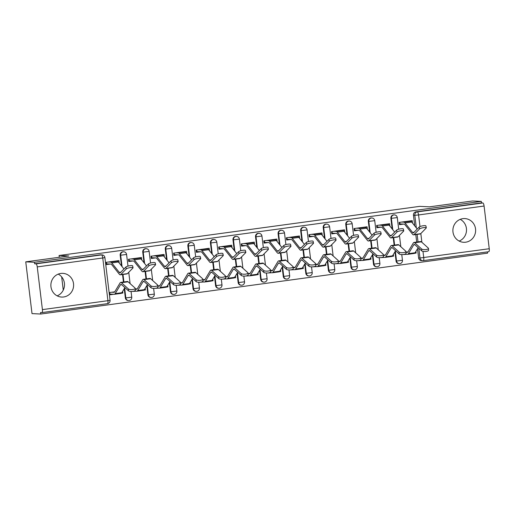 <?xml version="1.0" encoding="UTF-8"?>
<svg xmlns="http://www.w3.org/2000/svg" width="515" height="515" viewBox="0 0 515 515"><rect width="100%" height="100%" fill="white"/><g stroke="black" fill="none" stroke-linecap="round" stroke-linejoin="round"><path stroke-width="0.77" d="M123.227 251.764A3.045 2.916 92.8 0 0 120.188 255.195L120.671 255.221A3.045 2.916 -87.2 0 1 123.709 251.784L123.227 251.764M145.784 248.687A3.045 2.916 92.8 0 0 142.745 252.125L143.228 252.144A3.045 2.916 -87.2 0 1 146.266 248.713L145.784 248.687M168.347 245.616A3.045 2.916 92.8 0 0 165.302 249.048L165.785 249.073A3.045 2.916 -87.2 0 1 168.83 245.636L168.347 245.616M190.904 242.539A3.045 2.916 92.8 0 0 187.866 245.977L188.342 245.996A3.045 2.916 -87.2 0 1 191.387 242.565L190.904 242.539M213.461 239.469A3.045 2.916 92.8 0 0 210.423 242.9L210.905 242.926A3.045 2.916 -87.2 0 1 213.944 239.488L213.461 239.469M236.018 236.391A3.045 2.916 92.8 0 0 232.98 239.829L233.462 239.855A3.045 2.916 -87.2 0 1 236.501 236.417L236.018 236.391M258.582 233.321A3.045 2.916 92.8 0 0 255.537 236.752L256.019 236.778A3.045 2.916 -87.2 0 1 259.064 233.347L258.582 233.321M281.139 230.244A3.045 2.916 92.8 0 0 278.1 233.681L278.576 233.707A3.045 2.916 -87.2 0 1 281.621 230.269L281.139 230.244M303.696 227.173A3.045 2.916 92.8 0 0 300.657 230.611L301.14 230.63A3.045 2.916 -87.2 0 1 304.178 227.199L303.696 227.173M326.253 224.102A3.045 2.916 92.8 0 0 323.214 227.533L323.697 227.559A3.045 2.916 -87.2 0 1 326.735 224.122L326.253 224.102M348.816 221.025A3.045 2.916 92.8 0 0 345.771 224.463L346.254 224.482A3.045 2.916 -87.2 0 1 349.299 221.051L348.816 221.025M371.373 217.954A3.045 2.916 92.8 0 0 368.334 221.386L368.811 221.411A3.045 2.916 -87.2 0 1 371.856 217.974L371.373 217.954M393.93 214.877A3.045 2.916 92.8 0 0 390.891 218.315L391.374 218.334A3.045 2.916 -87.2 0 1 394.413 214.903L393.93 214.877M465.676 242.205A11.871 11.369 92.8 0 0 475.615 229.941A11.871 11.369 92.8 0 0 464.833 218.579A11.871 11.369 92.8 0 0 462.831 218.663A11.871 11.369 92.8 0 0 452.891 230.926A11.871 11.369 92.8 0 0 463.674 242.295A11.871 11.369 92.8 0 0 465.676 242.205M459.168 241.072A11.871 11.369 92.8 0 0 466.493 230.546A11.871 11.369 92.8 0 0 460.23 219.351M63.667 296.975A11.871 11.369 92.8 0 0 73.606 284.711A11.871 11.369 92.8 0 0 62.824 273.349A11.871 11.369 92.8 0 0 60.822 273.439A11.871 11.369 92.8 0 0 50.882 285.703A11.871 11.369 92.8 0 0 61.665 297.065A11.871 11.369 92.8 0 0 63.667 296.975M57.159 295.848A11.871 11.369 92.8 0 0 64.491 285.316A11.871 11.369 92.8 0 0 58.221 274.122M25.75 261.845L68.843 255.974L59.077 255.498L419.725 206.361L429.491 206.837L472.583 200.966L481.3 201.391L34.466 262.277L25.75 261.845L32.014 313.609L40.73 314.034L487.563 253.155L487.409 251.893M40.73 314.034L40.55 312.521L41.902 312.586A3.045 0.863 -97.8 0 0 41.953 312.586A3.045 0.863 -97.8 0 0 42.417 309.612L37.247 266.912A3.045 0.863 -97.8 0 0 36.005 263.847L101.513 254.925A3.045 2.916 -87.2 0 1 102.028 254.899L100.67 254.835A3.045 2.916 -87.2 0 0 100.155 254.854L101.513 254.925A3.045 0.863 -97.8 0 1 102.755 257.983L37.247 266.912M34.466 262.277L34.647 263.783L36.005 263.847M422.982 251.372L423.742 257.661A3.045 0.863 82.2 0 1 423.279 260.635A3.045 0.863 82.2 0 1 423.233 260.635A3.045 2.916 -87.2 0 1 422.718 260.654L421.36 260.59A3.045 2.916 -87.2 0 1 418.618 257.944L417.504 248.751M416.699 242.076L415.785 234.55M414.736 225.898L413.448 215.238L414.807 215.309A3.045 2.916 -87.2 0 1 417.337 211.897L482.838 202.968A3.045 0.863 82.2 0 1 484.081 206.032L489.25 248.732A3.045 0.863 82.2 0 1 488.786 251.706A3.045 0.863 82.2 0 1 488.741 251.706L423.324 260.622M482.838 202.968L481.486 202.904L481.3 201.391M412.464 222.892L412.193 220.626L399.177 222.403L399.447 224.662L403.586 224.102M403.065 254.545L406.947 254.32M392.108 256.341L393.557 256.142L392.372 256.084M393.557 256.142L393.357 254.474M389.906 225.963L389.63 223.703L376.62 225.473L376.89 227.739L381.029 227.173M380.508 257.622L384.39 257.391M369.551 259.412L371 259.219L369.809 259.161M371 259.219L370.8 257.552M367.35 229.04L367.073 226.774L354.056 228.544L354.333 230.81L358.472 230.244M357.951 260.693L361.833 260.468M346.988 262.489L348.443 262.29L347.252 262.232M348.443 262.29L348.237 260.622M344.786 232.111L344.516 229.845L331.499 231.621L331.776 233.881L335.909 233.321M335.387 263.77L339.276 263.538M324.431 265.56L325.879 265.367L324.695 265.309M325.879 265.367L325.68 263.699M322.229 235.181L321.959 232.922L308.942 234.692L309.212 236.958L313.352 236.391M312.83 266.841L316.712 266.616M301.874 268.637L303.322 268.437L302.138 268.379M303.322 268.437L303.123 266.77M299.672 238.258L299.395 235.992L286.385 237.769L286.655 240.029L290.795 239.469M290.273 269.918L294.155 269.686M279.317 271.708L280.765 271.508L279.574 271.45M280.765 271.508L280.566 269.847M277.115 241.329L276.838 239.069L263.822 240.84L264.098 243.106L268.238 242.539M267.716 272.989L271.598 272.757M256.753 274.785L258.208 274.585L257.017 274.527M258.208 274.585L258.002 272.918M254.552 244.406L254.281 242.14L241.265 243.917L241.541 246.176L245.674 245.616M245.153 276.059L249.041 275.834M234.196 277.855L235.645 277.656L234.46 277.598M235.645 277.656L235.445 275.989M231.995 247.477L231.724 245.217L218.708 246.988L218.978 249.254L223.117 248.687M222.596 279.136L226.478 278.905M211.639 280.926L213.088 280.733L211.903 280.675M213.088 280.733L212.888 279.066M209.438 250.554L209.161 248.288L196.151 250.065L196.421 252.324L200.56 251.764M200.039 282.207L203.921 281.982M189.082 284.003L190.531 283.804L189.34 283.746M190.531 283.804L190.331 282.136M186.881 253.625L186.604 251.359L173.587 253.135L173.864 255.401L178.003 254.835M177.482 285.284L181.364 285.053M166.519 287.074L167.974 286.881L166.783 286.823M167.974 286.881L167.768 285.213M164.317 256.702L164.047 254.436L151.03 256.206L151.307 258.472L155.44 257.906M154.918 288.355L158.807 288.13M143.962 290.151L145.41 289.951L144.226 289.894M145.41 289.951L145.211 288.284M141.76 259.772L141.49 257.506L128.473 259.283L128.744 261.543L132.883 260.983M132.361 291.432L136.243 291.2M121.405 293.222L122.853 293.029L121.669 292.971M122.853 293.029L122.654 291.361M119.203 262.843L118.926 260.584L105.916 262.354L106.187 264.62L110.326 264.053M125.357 297.902L125.834 297.921A3.045 2.916 -87.2 0 0 128.583 300.567L128.1 300.548A3.045 2.916 92.8 0 1 125.357 297.902L124.244 288.703M123.433 282.033L122.525 274.508M121.476 265.849L120.188 255.195M147.914 294.825L148.397 294.85A3.045 2.916 -87.2 0 0 151.14 297.496L150.657 297.47A3.045 2.916 92.8 0 1 147.914 294.825L146.801 285.632M145.996 278.956L145.082 271.437M144.033 262.779L142.745 252.125M170.471 291.754L170.954 291.773A3.045 2.916 -87.2 0 0 173.697 294.426L173.214 294.4A3.045 2.916 92.8 0 1 170.471 291.754L169.358 282.555M168.553 275.886L167.639 268.36M166.596 259.708L165.302 249.048M193.028 288.677L193.511 288.703A3.045 2.916 -87.2 0 0 196.254 291.348L195.777 291.323A3.045 2.916 92.8 0 1 193.028 288.677L191.921 279.484M191.11 272.808L190.202 265.289M189.153 256.631L187.866 245.977M215.592 285.606L216.068 285.632A3.045 2.916 -87.2 0 0 218.817 288.278L218.334 288.252A3.045 2.916 92.8 0 1 215.592 285.606L214.478 276.413M213.667 269.738L212.759 262.212M211.71 253.56L210.423 242.9M238.149 282.529L238.632 282.555A3.045 2.916 -87.2 0 0 241.374 285.201L240.891 285.181A3.045 2.916 92.8 0 1 238.149 282.529L237.035 273.336M236.231 266.667L235.316 259.142M234.267 250.483L232.98 239.829M260.706 279.458L261.189 279.484A3.045 2.916 -87.2 0 0 263.931 282.13L263.448 282.104A3.045 2.916 92.8 0 1 260.706 279.458L259.592 270.266M258.788 263.59L257.873 256.064M256.831 247.412L255.537 236.752M283.263 276.388L283.746 276.407A3.045 2.916 -87.2 0 0 286.488 279.053L286.012 279.033A3.045 2.916 92.8 0 1 283.263 276.388L282.156 267.188M281.345 260.519L280.437 252.994M279.388 244.335L278.1 233.681M305.826 273.311L306.303 273.336A3.045 2.916 -87.2 0 0 309.052 275.982L308.569 275.956A3.045 2.916 92.8 0 1 305.826 273.311L304.713 264.118M303.901 257.442L302.994 249.917M301.945 241.265L300.657 230.611M328.383 270.24L328.866 270.259A3.045 2.916 -87.2 0 0 331.609 272.905L331.126 272.886A3.045 2.916 92.8 0 1 328.383 270.24L327.27 261.041M326.465 254.371L325.551 246.846M324.502 238.188L323.214 227.533M350.94 267.163L351.423 267.188A3.045 2.916 -87.2 0 0 354.166 269.834L353.683 269.809A3.045 2.916 92.8 0 1 350.94 267.163L349.827 257.97M349.022 251.294L348.108 243.775M347.065 235.117L345.771 224.463M373.497 264.092L373.98 264.111A3.045 2.916 -87.2 0 0 376.723 266.764L376.246 266.738A3.045 2.916 92.8 0 1 373.497 264.092L372.39 254.893M371.579 248.224L370.671 240.698M369.622 232.046L368.334 221.386M396.061 261.015L396.544 261.041A3.045 2.916 -87.2 0 0 399.286 263.686L398.803 263.661A3.045 2.916 92.8 0 1 396.061 261.015L394.947 251.822M394.136 245.146L393.228 237.627M392.179 228.969L390.891 218.315M63.261 290.112L61.665 276.877M59.289 257.281L59.077 255.498M414.665 253.264L416.114 253.071L414.929 253.013M416.114 253.071L415.914 251.404M114.729 291.831L109.566 292.533L109.837 294.799L113.686 294.277M400.741 223.961L399.389 224.147M407.996 251.874L405.962 252.15M34.647 263.783L100.155 254.854M481.486 202.904L415.978 211.826A3.045 2.916 92.8 0 0 413.448 215.238M385.432 254.951L383.405 255.228M362.875 258.021L360.848 258.298M340.318 261.099L338.291 261.375M317.761 264.169L315.727 264.446M295.198 267.246L293.17 267.517M272.641 270.317L270.613 270.594M250.084 273.388L248.056 273.665M227.527 276.465L225.493 276.742M204.964 279.536L202.936 279.812M182.407 282.613L180.379 282.889M159.85 285.683L157.822 285.96M137.293 288.761L135.258 289.037M378.184 227.031L376.826 227.218M355.62 230.108L354.269 230.295M333.063 233.179L331.712 233.366M310.506 236.256L309.155 236.436M287.949 239.327L286.591 239.514M265.386 242.404L264.034 242.584M242.829 245.475L241.477 245.661M220.272 248.552L218.92 248.732M197.715 251.623L196.357 251.809M175.151 254.693L173.8 254.88M152.595 257.77L151.243 257.951M130.038 260.841L128.686 261.028M107.474 263.918L106.122 264.098M419.159 227.057A3.502 0.727 -11.3 0 1 422.847 225.802A3.502 0.727 -11.3 0 1 425.918 225.911L426.298 227.81A3.502 0.727 168.7 0 0 423.227 227.694A3.502 0.727 168.7 0 0 419.538 228.956L419.159 227.057L413.642 232.716A5.633 1.597 -97.8 0 1 413.313 232.889A5.633 1.597 -97.8 0 1 412.56 232.439L405.022 222.944A9.585 2.717 82.2 0 0 403.876 222.165L401.694 222.055M399.717 222.326L399.91 223.922L404.114 224.128A7.609 2.157 82.2 0 1 405.022 224.74L412.56 234.241A7.609 2.157 -97.8 0 0 413.584 234.853L420.234 233.945A7.609 2.157 -97.8 0 0 420.671 233.707L426.195 228.048A3.502 0.727 168.7 0 0 426.298 227.81M399.91 223.922L399.37 223.993M408.344 221.147L410.532 221.257A9.585 2.717 82.2 0 1 411.678 222.036L417.227 229.033M413.584 234.853A7.609 2.157 -97.8 0 0 414.021 234.608L419.538 228.956M428.499 248.417L428.57 250.296A3.502 1.069 177.7 0 1 425.648 251.475A3.502 1.069 177.7 0 1 421.746 250.895L421.676 249.009A3.502 1.069 -2.3 0 0 425.57 249.588A3.502 1.069 -2.3 0 0 428.499 248.417A3.502 1.069 -2.3 0 0 428.326 248.101L421.36 241.838A7.609 2.157 82.2 0 0 420.633 241.541L413.976 242.449A7.609 2.157 82.2 0 1 414.71 242.745L421.676 249.009M405.975 252.318L407.243 252.382A7.609 2.157 -97.8 0 0 407.352 252.376A7.609 2.157 -97.8 0 0 408.009 251.848L413.326 242.977A7.609 2.157 82.2 0 1 413.976 242.449M404.867 254.217L407.481 254.346A9.585 2.717 -97.8 0 0 407.623 254.339A9.585 2.717 -97.8 0 0 408.447 253.67L413.764 244.799A5.633 1.597 82.2 0 1 414.247 244.406A5.633 1.597 82.2 0 1 414.787 244.625L421.746 250.895M414.131 253.438A9.585 2.717 -97.8 0 0 414.272 253.432A9.585 2.717 -97.8 0 0 415.103 252.762L418.154 247.657M396.602 230.128A3.502 0.727 -11.3 0 1 400.29 228.872A3.502 0.727 -11.3 0 1 403.361 228.988L403.741 230.887A3.502 0.727 168.7 0 0 400.67 230.772A3.502 0.727 168.7 0 0 396.981 232.027L396.602 230.128L391.085 235.786A5.633 1.597 -97.8 0 1 390.756 235.967A5.633 1.597 -97.8 0 1 390.003 235.51L382.465 226.014A9.585 2.717 82.2 0 0 381.319 225.235L379.13 225.132M377.16 225.396L377.353 226.993L381.557 227.199A7.609 2.157 82.2 0 1 382.465 227.817L390.003 237.312A7.609 2.157 -97.8 0 0 391.027 237.924L397.677 237.022A7.609 2.157 -97.8 0 0 398.114 236.778L403.631 231.119A3.502 0.727 168.7 0 0 403.741 230.887M377.353 226.993L376.813 227.07M385.786 224.225L387.969 224.334A9.585 2.717 82.2 0 1 389.115 225.107L394.67 232.111M391.027 237.924A7.609 2.157 -97.8 0 0 391.464 237.685L396.981 232.027M374.045 233.205A3.502 0.727 -11.3 0 1 377.727 231.943A3.502 0.727 -11.3 0 1 380.797 232.059L381.184 233.958A3.502 0.727 168.7 0 0 378.113 233.842A3.502 0.727 168.7 0 0 374.424 235.104L374.045 233.205L368.521 238.863A5.633 1.597 -97.8 0 1 368.199 239.037A5.633 1.597 -97.8 0 1 367.44 238.587L359.908 229.091A9.585 2.717 82.2 0 0 358.762 228.312L356.573 228.203M354.603 228.473L354.796 230.07L359 230.269A7.609 2.157 82.2 0 1 359.908 230.887L367.44 240.389A7.609 2.157 -97.8 0 0 368.463 241.001L375.12 240.093A7.609 2.157 -97.8 0 0 375.557 239.855L381.074 234.196A3.502 0.727 168.7 0 0 381.184 233.958M354.796 230.07L354.249 230.141M363.223 227.295L365.412 227.405A9.585 2.717 82.2 0 1 366.558 228.184L372.113 235.181M368.463 241.001A7.609 2.157 -97.8 0 0 368.901 240.756L374.424 235.104M405.936 251.487L406.013 253.374A3.502 1.069 177.7 0 1 403.084 254.545A3.502 1.069 177.7 0 1 399.189 253.966L399.112 252.086A3.502 1.069 -2.3 0 0 403.007 252.665A3.502 1.069 -2.3 0 0 405.936 251.487A3.502 1.069 -2.3 0 0 405.769 251.178L398.803 244.915A7.609 2.157 82.2 0 0 398.069 244.612L391.419 245.52A7.609 2.157 82.2 0 1 392.153 245.816L399.112 252.086M383.411 255.395L384.679 255.459A7.609 2.157 -97.8 0 0 384.795 255.453A7.609 2.157 -97.8 0 0 385.452 254.919L390.763 246.048A7.609 2.157 82.2 0 1 391.419 245.52M382.31 257.288L384.917 257.416A9.585 2.717 -97.8 0 0 385.065 257.41A9.585 2.717 -97.8 0 0 385.89 256.74L391.2 247.87A5.633 1.597 82.2 0 1 391.69 247.483A5.633 1.597 82.2 0 1 392.23 247.702L399.189 253.966M391.574 256.509A9.585 2.717 -97.8 0 0 391.715 256.502A9.585 2.717 -97.8 0 0 392.539 255.839L395.597 250.734M383.379 254.565L383.456 256.444A3.502 1.069 177.7 0 1 380.527 257.622A3.502 1.069 177.7 0 1 376.632 257.043L376.555 255.157A3.502 1.069 -2.3 0 0 380.45 255.736A3.502 1.069 -2.3 0 0 383.379 254.565A3.502 1.069 -2.3 0 0 383.205 254.249L376.246 247.985A7.609 2.157 82.2 0 0 375.512 247.689L368.862 248.591A7.609 2.157 82.2 0 1 369.596 248.893L376.555 255.157M360.854 258.466L362.122 258.53A7.609 2.157 -97.8 0 0 362.238 258.524A7.609 2.157 -97.8 0 0 362.895 257.996L368.206 249.125A7.609 2.157 82.2 0 1 368.862 248.591M359.753 260.365L362.36 260.493A9.585 2.717 -97.8 0 0 362.502 260.487A9.585 2.717 -97.8 0 0 363.333 259.818L368.643 250.947A5.633 1.597 82.2 0 1 369.126 250.554A5.633 1.597 82.2 0 1 369.673 250.773L376.632 257.043M369.01 259.586A9.585 2.717 -97.8 0 0 369.158 259.579A9.585 2.717 -97.8 0 0 369.982 258.91L373.04 253.805M351.481 236.276A3.502 0.727 -11.3 0 1 355.17 235.02A3.502 0.727 -11.3 0 1 358.24 235.136L358.62 237.035A3.502 0.727 168.7 0 0 355.55 236.919A3.502 0.727 168.7 0 0 351.861 238.175L351.481 236.276L345.964 241.934A5.633 1.597 -97.8 0 1 345.642 242.114A5.633 1.597 -97.8 0 1 344.883 241.657L337.344 232.162A9.585 2.717 82.2 0 0 336.205 231.383L334.016 231.28M332.04 231.544L332.233 233.141L336.437 233.347A7.609 2.157 82.2 0 1 337.351 233.965L344.883 243.46A7.609 2.157 -97.8 0 0 345.906 244.071L352.556 243.164A7.609 2.157 -97.8 0 0 352.994 242.926L358.517 237.267A3.502 0.727 168.7 0 0 358.62 237.035M332.233 233.141L331.692 233.218M340.666 230.372L342.855 230.475A9.585 2.717 82.2 0 1 344.001 231.254L349.55 238.258M345.906 244.071A7.609 2.157 -97.8 0 0 346.344 243.833L351.861 238.175M328.924 239.353A3.502 0.727 -11.3 0 1 332.613 238.091A3.502 0.727 -11.3 0 1 335.683 238.207L336.063 240.106A3.502 0.727 168.7 0 0 332.993 239.99A3.502 0.727 168.7 0 0 329.304 241.245L328.924 239.353L323.407 245.005A5.633 1.597 -97.8 0 1 323.079 245.185A5.633 1.597 -97.8 0 1 322.326 244.734L314.787 235.233A9.585 2.717 82.2 0 0 313.641 234.46L311.459 234.351M309.483 234.621L309.676 236.211L313.88 236.417A7.609 2.157 82.2 0 1 314.787 237.035L322.326 246.537A7.609 2.157 -97.8 0 0 323.349 247.149L329.999 246.241A7.609 2.157 -97.8 0 0 330.437 245.996L335.96 240.344A3.502 0.727 168.7 0 0 336.063 240.106M309.676 236.211L309.135 236.288M318.109 233.443L320.298 233.553A9.585 2.717 82.2 0 1 321.444 234.331L326.993 241.329M323.349 247.149A7.609 2.157 -97.8 0 0 323.787 246.904L329.304 241.245M306.367 242.423A3.502 0.727 -11.3 0 1 310.056 241.168A3.502 0.727 -11.3 0 1 313.126 241.284L313.506 243.177A3.502 0.727 168.7 0 0 310.436 243.067A3.502 0.727 168.7 0 0 306.747 244.322L306.367 242.423L300.844 248.082A5.633 1.597 -97.8 0 1 300.522 248.262A5.633 1.597 -97.8 0 1 299.769 247.805L292.23 238.31A9.585 2.717 82.2 0 0 291.084 237.531L288.896 237.421M286.926 237.692L287.119 239.288L291.323 239.494A7.609 2.157 82.2 0 1 292.23 240.112L299.769 249.608A7.609 2.157 -97.8 0 0 300.792 250.219L307.442 249.311A7.609 2.157 -97.8 0 0 307.88 249.073L313.397 243.415A3.502 0.727 168.7 0 0 313.506 243.177M287.119 239.288L286.578 239.359M295.552 236.52L297.734 236.623A9.585 2.717 82.2 0 1 298.88 237.402L304.436 244.4M300.792 250.219A7.609 2.157 -97.8 0 0 301.23 249.981L306.747 244.322M360.822 257.635L360.899 259.521A3.502 1.069 177.7 0 1 357.97 260.693A3.502 1.069 177.7 0 1 354.075 260.114L353.998 258.234A3.502 1.069 -2.3 0 0 357.893 258.807A3.502 1.069 -2.3 0 0 360.822 257.635A3.502 1.069 -2.3 0 0 360.648 257.326L353.689 251.056A7.609 2.157 82.2 0 0 352.955 250.76L346.305 251.668A7.609 2.157 82.2 0 1 347.033 251.964L353.998 258.234M338.297 261.543L339.565 261.601A7.609 2.157 -97.8 0 0 339.681 261.601A7.609 2.157 -97.8 0 0 340.331 261.066L345.649 252.196A7.609 2.157 82.2 0 1 346.305 251.668M337.19 263.435L339.803 263.564A9.585 2.717 -97.8 0 0 339.945 263.558A9.585 2.717 -97.8 0 0 340.769 262.888L346.086 254.017A5.633 1.597 82.2 0 1 346.569 253.625A5.633 1.597 82.2 0 1 347.11 253.85L354.075 260.114M346.453 262.656A9.585 2.717 -97.8 0 0 346.595 262.65A9.585 2.717 -97.8 0 0 347.425 261.987L350.483 256.882M338.265 260.706L338.336 262.592A3.502 1.069 177.7 0 1 335.413 263.764A3.502 1.069 177.7 0 1 331.512 263.184L331.441 261.305A3.502 1.069 -2.3 0 0 335.336 261.884A3.502 1.069 -2.3 0 0 338.265 260.706A3.502 1.069 -2.3 0 0 338.091 260.397L331.126 254.133A7.609 2.157 82.2 0 0 330.398 253.837L323.742 254.738A7.609 2.157 82.2 0 1 324.476 255.041L331.441 261.305M315.74 264.613L317.008 264.678A7.609 2.157 -97.8 0 0 317.118 264.671A7.609 2.157 -97.8 0 0 317.774 264.144L323.092 255.273A7.609 2.157 82.2 0 1 323.742 254.738M314.633 266.513L317.246 266.641A9.585 2.717 -97.8 0 0 317.388 266.635A9.585 2.717 -97.8 0 0 318.212 265.965L323.523 257.094A5.633 1.597 82.2 0 1 324.012 256.702A5.633 1.597 82.2 0 1 324.553 256.921L331.512 263.184M323.896 265.734A9.585 2.717 -97.8 0 0 324.038 265.727A9.585 2.717 -97.8 0 0 324.868 265.058L327.92 259.953M315.701 263.783L315.779 265.663A3.502 1.069 177.7 0 1 312.85 266.841A3.502 1.069 177.7 0 1 308.955 266.261L308.878 264.375A3.502 1.069 -2.3 0 0 312.772 264.955A3.502 1.069 -2.3 0 0 315.701 263.783A3.502 1.069 -2.3 0 0 315.534 263.474L308.569 257.204A7.609 2.157 82.2 0 0 307.835 256.908L301.185 257.815A7.609 2.157 82.2 0 1 301.919 258.112L308.878 264.375M293.177 267.691L294.445 267.749A7.609 2.157 -97.8 0 0 294.561 267.749A7.609 2.157 -97.8 0 0 295.217 267.214L300.528 258.343A7.609 2.157 82.2 0 1 301.185 257.815M292.076 269.583L294.683 269.712A9.585 2.717 -97.8 0 0 294.831 269.706A9.585 2.717 -97.8 0 0 295.655 269.036L300.966 260.165A5.633 1.597 82.2 0 1 301.455 259.772A5.633 1.597 82.2 0 1 301.996 259.998L308.955 266.261M301.339 268.804A9.585 2.717 -97.8 0 0 301.481 268.798A9.585 2.717 -97.8 0 0 302.305 268.128L305.363 263.03M283.81 245.501A3.502 0.727 -11.3 0 1 287.492 244.239A3.502 0.727 -11.3 0 1 290.563 244.355L290.943 246.254A3.502 0.727 168.7 0 0 287.879 246.138A3.502 0.727 168.7 0 0 284.19 247.393L283.81 245.501L278.287 251.153A5.633 1.597 -97.8 0 1 277.965 251.333A5.633 1.597 -97.8 0 1 277.205 250.882L269.673 241.381A9.585 2.717 82.2 0 0 268.527 240.608L266.339 240.499M264.369 240.769L264.555 242.359L268.766 242.565A7.609 2.157 82.2 0 1 269.673 243.183L277.205 252.678A7.609 2.157 -97.8 0 0 278.229 253.296L284.885 252.389A7.609 2.157 -97.8 0 0 285.323 252.144L290.84 246.492A3.502 0.727 168.7 0 0 290.943 246.254M264.555 242.359L264.015 242.436M272.989 239.591L275.177 239.7A9.585 2.717 82.2 0 1 276.323 240.479L281.879 247.477M278.229 253.296A7.609 2.157 -97.8 0 0 278.667 253.052L284.19 247.393M293.144 266.854L293.222 268.74A3.502 1.069 177.7 0 1 290.293 269.911A3.502 1.069 177.7 0 1 286.398 269.332L286.321 267.452A3.502 1.069 -2.3 0 0 290.215 268.032A3.502 1.069 -2.3 0 0 293.144 266.854A3.502 1.069 -2.3 0 0 292.971 266.545L286.012 260.281A7.609 2.157 82.2 0 0 285.278 259.978L278.628 260.886A7.609 2.157 82.2 0 1 279.362 261.189L286.321 267.452M270.62 270.761L271.888 270.826A7.609 2.157 -97.8 0 0 272.004 270.819A7.609 2.157 -97.8 0 0 272.66 270.291L277.971 261.42A7.609 2.157 82.2 0 1 278.628 260.886M269.519 272.66L272.126 272.783A9.585 2.717 -97.8 0 0 272.268 272.776A9.585 2.717 -97.8 0 0 273.098 272.113L278.409 263.242A5.633 1.597 82.2 0 1 278.892 262.85A5.633 1.597 82.2 0 1 279.439 263.068L286.398 269.332M278.776 271.881A9.585 2.717 -97.8 0 0 278.924 271.875A9.585 2.717 -97.8 0 0 279.748 271.205L282.806 266.101M261.247 248.571A3.502 0.727 -11.3 0 1 264.935 247.316A3.502 0.727 -11.3 0 1 268.006 247.432L268.386 249.324A3.502 0.727 168.7 0 0 265.315 249.209A3.502 0.727 168.7 0 0 261.626 250.47L261.247 248.571L255.73 254.23A5.633 1.597 -97.8 0 1 255.408 254.404A5.633 1.597 -97.8 0 1 254.648 253.953L247.11 244.458A9.585 2.717 82.2 0 0 245.97 243.679L243.782 243.569M241.805 243.84L241.999 245.436L246.202 245.642A7.609 2.157 82.2 0 1 247.116 246.26L254.648 255.755A7.609 2.157 -97.8 0 0 255.672 256.367L262.322 255.459A7.609 2.157 -97.8 0 0 262.759 255.221L268.283 249.563A3.502 0.727 168.7 0 0 268.386 249.324M241.999 245.436L241.458 245.507M250.432 242.668L252.62 242.771A9.585 2.717 82.2 0 1 253.766 243.55L259.315 250.548M255.672 256.367A7.609 2.157 -97.8 0 0 256.11 256.129L261.626 250.47M270.587 269.931L270.665 271.811A3.502 1.069 177.7 0 1 267.736 272.989A3.502 1.069 177.7 0 1 263.841 272.409L263.764 270.523A3.502 1.069 -2.3 0 0 267.658 271.102A3.502 1.069 -2.3 0 0 270.587 269.931A3.502 1.069 -2.3 0 0 270.414 269.622L263.455 263.352A7.609 2.157 82.2 0 0 262.721 263.056L256.071 263.963A7.609 2.157 82.2 0 1 256.798 264.259L263.764 270.523M248.063 273.838L249.331 273.896A7.609 2.157 -97.8 0 0 249.447 273.89A7.609 2.157 -97.8 0 0 250.097 273.362L255.414 264.491A7.609 2.157 82.2 0 1 256.071 263.963M246.955 275.731L249.569 275.86A9.585 2.717 -97.8 0 0 249.711 275.853A9.585 2.717 -97.8 0 0 250.535 275.184L255.852 266.313A5.633 1.597 82.2 0 1 256.335 265.92A5.633 1.597 82.2 0 1 256.876 266.139L263.841 272.409M256.219 274.952A9.585 2.717 -97.8 0 0 256.361 274.946A9.585 2.717 -97.8 0 0 257.191 274.276L260.249 269.171M238.69 251.642A3.502 0.727 -11.3 0 1 242.378 250.387A3.502 0.727 -11.3 0 1 245.449 250.502L245.829 252.401A3.502 0.727 168.7 0 0 242.758 252.286A3.502 0.727 168.7 0 0 239.069 253.541L238.69 251.642L233.173 257.3A5.633 1.597 -97.8 0 1 232.844 257.481A5.633 1.597 -97.8 0 1 232.091 257.03L224.553 247.528A9.585 2.717 82.2 0 0 223.407 246.749L221.225 246.646M219.248 246.917L219.442 248.507L223.645 248.713A7.609 2.157 82.2 0 1 224.553 249.331L232.091 258.826A7.609 2.157 -97.8 0 0 233.115 259.438L239.765 258.536A7.609 2.157 -97.8 0 0 240.202 258.292L245.726 252.633A3.502 0.727 168.7 0 0 245.829 252.401M219.442 248.507L218.901 248.584M227.875 245.739L230.063 245.848A9.585 2.717 82.2 0 1 231.209 246.621L236.758 253.625M233.115 259.438A7.609 2.157 -97.8 0 0 233.553 259.2L239.069 253.541M248.03 273.002L248.101 274.888A3.502 1.069 177.7 0 1 245.179 276.059A3.502 1.069 177.7 0 1 241.278 275.48L241.207 273.6A3.502 1.069 -2.3 0 0 245.101 274.18A3.502 1.069 -2.3 0 0 248.03 273.002A3.502 1.069 -2.3 0 0 247.857 272.693L240.891 266.429A7.609 2.157 82.2 0 0 240.164 266.126L233.507 267.034A7.609 2.157 82.2 0 1 234.241 267.33L241.207 273.6M225.506 276.909L226.774 276.973A7.609 2.157 -97.8 0 0 226.883 276.967A7.609 2.157 -97.8 0 0 227.54 276.433L232.857 267.562A7.609 2.157 82.2 0 1 233.507 267.034M224.398 278.808L227.012 278.93A9.585 2.717 -97.8 0 0 227.154 278.924A9.585 2.717 -97.8 0 0 227.978 278.261L233.289 269.39A5.633 1.597 82.2 0 1 233.778 268.997A5.633 1.597 82.2 0 1 234.319 269.216L241.278 275.48M233.662 278.029A9.585 2.717 -97.8 0 0 233.804 278.023A9.585 2.717 -97.8 0 0 234.628 277.353L237.685 272.248M216.133 254.719A3.502 0.727 -11.3 0 1 219.821 253.464A3.502 0.727 -11.3 0 1 222.892 253.573L223.272 255.472A3.502 0.727 168.7 0 0 220.201 255.356A3.502 0.727 168.7 0 0 216.512 256.618L216.133 254.719L210.609 260.378A5.633 1.597 -97.8 0 1 210.287 260.551A5.633 1.597 -97.8 0 1 209.534 260.101L201.996 250.605A9.585 2.717 82.2 0 0 200.85 249.827L198.661 249.717M196.691 249.987L196.885 251.584L201.088 251.79A7.609 2.157 82.2 0 1 201.996 252.401L209.534 261.903A7.609 2.157 -97.8 0 0 210.558 262.515L217.208 261.607A7.609 2.157 -97.8 0 0 217.645 261.369L223.162 255.71A3.502 0.727 168.7 0 0 223.272 255.472M196.885 251.584L196.344 251.655M205.318 248.809L207.5 248.919A9.585 2.717 82.2 0 1 208.646 249.698L214.201 256.695M210.558 262.515A7.609 2.157 -97.8 0 0 210.996 262.27L216.512 256.618M225.467 276.079L225.544 277.958A3.502 1.069 177.7 0 1 222.615 279.136A3.502 1.069 177.7 0 1 218.721 278.557L218.643 276.671A3.502 1.069 -2.3 0 0 222.538 277.25A3.502 1.069 -2.3 0 0 225.467 276.079A3.502 1.069 -2.3 0 0 225.3 275.763L218.334 269.5A7.609 2.157 82.2 0 0 217.6 269.203L210.95 270.111A7.609 2.157 82.2 0 1 211.684 270.407L218.643 276.671M202.942 279.98L204.21 280.044A7.609 2.157 -97.8 0 0 204.326 280.038A7.609 2.157 -97.8 0 0 204.983 279.51L210.294 270.639A7.609 2.157 82.2 0 1 210.95 270.111M201.841 281.879L204.449 282.008A9.585 2.717 -97.8 0 0 204.597 282.001A9.585 2.717 -97.8 0 0 205.421 281.332L210.732 272.461A5.633 1.597 82.2 0 1 211.221 272.068A5.633 1.597 82.2 0 1 211.762 272.287L218.721 278.557M211.105 281.1A9.585 2.717 -97.8 0 0 211.247 281.093A9.585 2.717 -97.8 0 0 212.071 280.424L215.128 275.319M193.576 257.79A3.502 0.727 -11.3 0 1 197.258 256.534A3.502 0.727 -11.3 0 1 200.329 256.65L200.708 258.549A3.502 0.727 168.7 0 0 197.644 258.433A3.502 0.727 168.7 0 0 193.955 259.689L193.576 257.79L188.052 263.448A5.633 1.597 -97.8 0 1 187.73 263.629A5.633 1.597 -97.8 0 1 186.971 263.171L179.439 253.676A9.585 2.717 82.2 0 0 178.293 252.897L176.104 252.794M174.134 253.058L174.321 254.655L178.531 254.861A7.609 2.157 82.2 0 1 179.439 255.479L186.971 264.974A7.609 2.157 -97.8 0 0 187.994 265.586L194.651 264.684A7.609 2.157 -97.8 0 0 195.088 264.44L200.605 258.781A3.502 0.727 168.7 0 0 200.708 258.549M174.321 254.655L173.78 254.732M182.754 251.887L184.943 251.99A9.585 2.717 82.2 0 1 186.089 252.768L191.644 259.772M187.994 265.586A7.609 2.157 -97.8 0 0 188.432 265.347L193.955 259.689M202.91 279.149L202.987 281.036A3.502 1.069 177.7 0 1 200.058 282.207A3.502 1.069 177.7 0 1 196.164 281.628L196.086 279.748A3.502 1.069 -2.3 0 0 199.981 280.327A3.502 1.069 -2.3 0 0 202.91 279.149A3.502 1.069 -2.3 0 0 202.736 278.84L195.777 272.57A7.609 2.157 82.2 0 0 195.043 272.274L188.393 273.182A7.609 2.157 82.2 0 1 189.127 273.478L196.086 279.748M180.385 283.057L181.653 283.115A7.609 2.157 -97.8 0 0 181.769 283.115A7.609 2.157 -97.8 0 0 182.426 282.581L187.737 273.71A7.609 2.157 82.2 0 1 188.393 273.182M179.284 284.95L181.892 285.078A9.585 2.717 -97.8 0 0 182.033 285.072A9.585 2.717 -97.8 0 0 182.864 284.402L188.175 275.531A5.633 1.597 82.2 0 1 188.657 275.145A5.633 1.597 82.2 0 1 189.205 275.364L196.164 281.628M188.542 284.171A9.585 2.717 -97.8 0 0 188.69 284.164A9.585 2.717 -97.8 0 0 189.514 283.501L192.571 278.396M171.012 260.867A3.502 0.727 -11.3 0 1 174.701 259.605A3.502 0.727 -11.3 0 1 177.772 259.721L178.151 261.62A3.502 0.727 168.7 0 0 175.081 261.504A3.502 0.727 168.7 0 0 171.392 262.766L171.012 260.867L165.495 266.525A5.633 1.597 -97.8 0 1 165.173 266.699A5.633 1.597 -97.8 0 1 164.414 266.249L156.875 256.753A9.585 2.717 82.2 0 0 155.736 255.974L153.547 255.865M151.571 256.135L151.764 257.732L155.968 257.931A7.609 2.157 82.2 0 1 156.882 258.549L164.414 268.051A7.609 2.157 -97.8 0 0 165.437 268.663L172.087 267.755A7.609 2.157 -97.8 0 0 172.525 267.517L178.048 261.858A3.502 0.727 168.7 0 0 178.151 261.62M151.764 257.732L151.223 257.803M160.197 254.957L162.386 255.067A9.585 2.717 82.2 0 1 163.532 255.846L169.081 262.843M165.437 268.663A7.609 2.157 -97.8 0 0 165.875 268.418L171.392 262.766M180.353 282.226L180.43 284.106A3.502 1.069 177.7 0 1 177.501 285.278A3.502 1.069 177.7 0 1 173.607 284.705L173.529 282.819A3.502 1.069 -2.3 0 0 177.424 283.398A3.502 1.069 -2.3 0 0 180.353 282.226A3.502 1.069 -2.3 0 0 180.179 281.911L173.22 275.647A7.609 2.157 82.2 0 0 172.486 275.351L165.836 276.252A7.609 2.157 82.2 0 1 166.564 276.555L173.529 282.819M157.828 286.128L159.096 286.192A7.609 2.157 -97.8 0 0 159.212 286.186A7.609 2.157 -97.8 0 0 159.862 285.658L165.18 276.787A7.609 2.157 82.2 0 1 165.836 276.252M156.721 288.027L159.335 288.155A9.585 2.717 -97.8 0 0 159.476 288.149A9.585 2.717 -97.8 0 0 160.3 287.479L165.618 278.609A5.633 1.597 82.2 0 1 166.1 278.216A5.633 1.597 82.2 0 1 166.641 278.435L173.607 284.705M165.984 287.248A9.585 2.717 -97.8 0 0 166.126 287.241A9.585 2.717 -97.8 0 0 166.957 286.572L170.014 281.467M148.455 263.938A3.502 0.727 -11.3 0 1 152.144 262.682A3.502 0.727 -11.3 0 1 155.215 262.798L155.594 264.697A3.502 0.727 168.7 0 0 152.524 264.581A3.502 0.727 168.7 0 0 148.835 265.837L148.455 263.938L142.938 269.596A5.633 1.597 -97.8 0 1 142.61 269.776A5.633 1.597 -97.8 0 1 141.857 269.319L134.318 259.824A9.585 2.717 82.2 0 0 133.173 259.045L130.99 258.942M129.014 259.206L129.207 260.802L133.411 261.008A7.609 2.157 82.2 0 1 134.318 261.626L141.857 271.122A7.609 2.157 -97.8 0 0 142.88 271.733L149.53 270.826A7.609 2.157 -97.8 0 0 149.968 270.587L155.485 264.929A3.502 0.727 168.7 0 0 155.594 264.697M129.207 260.802L128.666 260.88M137.64 258.034L139.829 258.137A9.585 2.717 82.2 0 1 140.968 258.916L146.524 265.914M142.88 271.733A7.609 2.157 -97.8 0 0 143.318 271.495L148.835 265.837M157.796 285.297L157.867 287.183A3.502 1.069 177.7 0 1 154.944 288.355A3.502 1.069 177.7 0 1 151.043 287.776L150.972 285.896A3.502 1.069 -2.3 0 0 154.867 286.469A3.502 1.069 -2.3 0 0 157.796 285.297A3.502 1.069 -2.3 0 0 157.622 284.988L150.657 278.718A7.609 2.157 82.2 0 0 149.929 278.422L143.273 279.33A7.609 2.157 82.2 0 1 144.007 279.626L150.972 285.896M135.271 289.205L136.539 289.263A7.609 2.157 -97.8 0 0 136.649 289.263A7.609 2.157 -97.8 0 0 137.305 288.728L142.616 279.857A7.609 2.157 82.2 0 1 143.273 279.33M134.164 291.097L136.778 291.226A9.585 2.717 -97.8 0 0 136.919 291.22A9.585 2.717 -97.8 0 0 137.743 290.55L143.054 281.679A5.633 1.597 82.2 0 1 143.543 281.287A5.633 1.597 82.2 0 1 144.084 281.512L151.043 287.776M143.428 290.318A9.585 2.717 -97.8 0 0 143.569 290.312A9.585 2.717 -97.8 0 0 144.393 289.649L147.451 284.544M125.898 267.015A3.502 0.727 -11.3 0 1 129.587 265.753A3.502 0.727 -11.3 0 1 132.658 265.869L133.037 267.768A3.502 0.727 168.7 0 0 129.967 267.652A3.502 0.727 168.7 0 0 126.278 268.907L125.898 267.015L120.375 272.667A5.633 1.597 -97.8 0 1 120.053 272.847A5.633 1.597 -97.8 0 1 119.3 272.396L111.761 262.895A9.585 2.717 82.2 0 0 110.616 262.122L108.427 262.013M106.457 262.283L106.65 263.873L110.854 264.079A7.609 2.157 82.2 0 1 111.761 264.697L119.3 274.199A7.609 2.157 -97.8 0 0 120.323 274.81L126.973 273.903A7.609 2.157 -97.8 0 0 127.411 273.658L132.928 268.006A3.502 0.727 168.7 0 0 133.037 267.768M106.65 263.873L106.109 263.95M115.083 261.105L117.266 261.214A9.585 2.717 82.2 0 1 118.411 261.993L123.967 268.991M120.323 274.81A7.609 2.157 -97.8 0 0 120.761 274.566L126.278 268.907M135.233 288.368L135.31 290.254A3.502 1.069 177.7 0 1 132.381 291.426A3.502 1.069 177.7 0 1 128.486 290.846L128.409 288.966A3.502 1.069 -2.3 0 0 132.304 289.546A3.502 1.069 -2.3 0 0 135.233 288.368A3.502 1.069 -2.3 0 0 135.065 288.059L128.1 281.795A7.609 2.157 82.2 0 0 127.366 281.499L120.716 282.4A7.609 2.157 82.2 0 1 121.45 282.703L128.409 288.966M111.794 292.23L113.976 292.34A7.609 2.157 -97.8 0 0 114.092 292.333A7.609 2.157 -97.8 0 0 114.748 291.805L120.059 282.935A7.609 2.157 82.2 0 1 120.716 282.4M109.759 294.129L109.817 292.501M110.01 294.097L114.214 294.303A9.585 2.717 -97.8 0 0 114.362 294.297A9.585 2.717 -97.8 0 0 115.186 293.627L120.497 284.756A5.633 1.597 82.2 0 1 120.986 284.364A5.633 1.597 82.2 0 1 121.527 284.583L128.486 290.846M120.871 293.396A9.585 2.717 -97.8 0 0 121.012 293.389A9.585 2.717 -97.8 0 0 121.836 292.72L124.894 287.615M42.417 309.612L107.925 300.689L102.755 257.983L104.899 257.577A3.045 3.045 0 0 0 102.028 254.899M418.618 257.944L419.976 258.009L418.792 248.23M418.026 241.895L417.111 234.37M416.332 227.907L414.807 215.309L418.573 214.955L419.983 226.574M420.826 233.546L421.888 242.308M488.786 251.706L423.279 260.635A3.045 3.045 0 0 1 422.718 260.654A3.045 2.916 -87.2 0 1 419.976 258.009L489.25 248.732M484.081 206.032L418.573 214.955A3.045 0.863 -97.8 0 0 417.337 211.897L415.978 211.826M128.583 300.567A3.045 3.045 0 0 0 131.75 297.161L125.834 297.921L124.643 288.04M123.909 281.969L122.995 274.444M122.042 266.564L120.671 255.221L126.581 254.462A3.045 3.045 0 0 0 123.709 251.784M151.14 297.496A3.045 3.045 0 0 0 154.307 294.091L148.397 294.85L147.2 284.969M146.466 278.892L145.552 271.373M144.599 263.493L143.228 252.144L149.144 251.384A3.045 3.045 0 0 0 146.266 248.713M173.697 294.426A3.045 3.045 0 0 0 176.87 291.014L170.954 291.773L169.757 281.892M169.023 275.821L168.115 268.296M167.156 260.416L165.785 249.073L171.701 248.314A3.045 3.045 0 0 0 168.83 245.636M196.254 291.348A3.045 3.045 0 0 0 199.427 287.943L193.511 288.703L192.314 278.821M191.58 272.744L190.672 265.225M189.72 257.346L188.342 245.996L194.258 245.237A3.045 3.045 0 0 0 191.387 242.565M218.817 288.278A3.045 3.045 0 0 0 221.984 284.872L216.068 285.632L214.877 275.744M214.143 269.673L213.229 262.148M212.277 254.268L210.905 242.926L216.815 242.166A3.045 3.045 0 0 0 213.944 239.488M241.374 285.201A3.045 3.045 0 0 0 244.541 281.795L238.632 282.555L237.434 272.673M236.7 266.603L235.786 259.077M234.834 251.198L233.462 239.855L239.378 239.089A3.045 3.045 0 0 0 236.501 236.417M263.931 282.13A3.045 3.045 0 0 0 267.105 278.724L261.189 279.484L259.991 269.596M259.257 263.526L258.35 256M257.397 248.121L256.019 236.778L261.935 236.018A3.045 3.045 0 0 0 259.064 233.347M286.488 279.053A3.045 3.045 0 0 0 289.662 275.647L283.746 276.407L282.548 266.525M281.814 260.455L280.907 252.929M279.954 245.05L278.576 233.707L284.492 232.947A3.045 3.045 0 0 0 281.621 230.269M309.052 275.982A3.045 3.045 0 0 0 312.219 272.577L306.303 273.336L305.112 263.448M304.378 257.378L303.464 249.852M302.511 241.979L301.14 230.63L307.049 229.87A3.045 3.045 0 0 0 304.178 227.199M331.609 272.905A3.045 3.045 0 0 0 334.776 269.5L328.866 270.259L327.669 260.378M326.935 254.307L326.021 246.782M325.068 238.902L323.697 227.559L329.613 226.8A3.045 3.045 0 0 0 326.735 224.122M354.166 269.834A3.045 3.045 0 0 0 357.339 266.429L351.423 267.188L350.226 257.307M349.492 251.23L348.584 243.711M347.631 235.831L346.254 224.482L352.17 223.722A3.045 3.045 0 0 0 349.299 221.051M376.723 266.764A3.045 3.045 0 0 0 379.896 263.352L373.98 264.111L372.783 254.23M372.049 248.159L371.141 240.634M370.188 232.754L368.811 221.411L374.727 220.652A3.045 3.045 0 0 0 371.856 217.974M399.286 263.686A3.045 3.045 0 0 0 402.453 260.281L396.544 261.041L395.346 251.159M394.612 245.082L393.698 237.563M392.745 229.684L391.374 218.334L397.284 217.575A3.045 3.045 0 0 0 394.413 214.903M41.953 312.586L107.455 303.663A3.045 3.045 0 0 0 110.068 300.277L107.925 300.689A3.045 0.863 82.2 0 1 107.455 303.663A3.045 0.863 82.2 0 1 107.41 303.663L41.992 312.579M410.532 221.257L403.876 222.165M414.118 232.226L412.56 232.439M411.678 222.036L405.022 222.944M420.671 233.707L414.021 234.608M413.764 244.799L414.82 244.657M408.447 253.67L415.103 252.762M414.71 242.745L421.36 241.838M387.969 224.334L381.319 225.235M391.555 235.297L390.003 235.51M389.115 225.107L382.465 226.014M398.114 236.778L391.464 237.685M365.412 227.405L358.762 228.312M368.998 238.374L367.44 238.587M366.558 228.184L359.908 229.091M375.557 239.855L368.901 240.756M391.2 247.87L392.263 247.728M385.89 256.74L392.539 255.839M392.153 245.816L398.803 244.915M368.643 250.947L369.699 250.805M363.333 259.818L369.982 258.91M369.596 248.893L376.246 247.985M342.855 230.475L336.205 231.383M346.44 241.445L344.883 241.657M344.001 231.254L337.344 232.162M352.994 242.926L346.344 243.833M320.298 233.553L313.641 234.46M323.884 244.522L322.326 244.734M321.444 234.331L314.787 235.233M330.437 245.996L323.787 246.904M297.734 236.623L291.084 237.531M301.32 247.593L299.769 247.805M298.88 237.402L292.23 238.31M307.88 249.073L301.23 249.981M346.086 254.017L347.142 253.876M340.769 262.888L347.425 261.987M347.033 251.964L353.689 251.056M323.523 257.094L324.585 256.946M318.212 265.965L324.868 265.058M324.476 255.041L331.126 254.133M300.966 260.165L302.028 260.024M295.655 269.036L302.305 268.128M301.919 258.112L308.569 257.204M275.177 239.7L268.527 240.608M278.763 250.67L277.205 250.882M276.323 240.479L269.673 241.381M285.323 252.144L278.667 253.052M278.409 263.242L279.465 263.094M273.098 272.113L279.748 271.205M279.362 261.189L286.012 260.281M252.62 242.771L245.97 243.679M256.206 253.741L254.648 253.953M253.766 243.55L247.11 244.458M262.759 255.221L256.11 256.129M255.852 266.313L256.908 266.171M250.535 275.184L257.191 274.276M256.798 264.259L263.455 263.352M230.063 245.848L223.407 246.749M233.643 256.818L232.091 257.03M231.209 246.621L224.553 247.528M240.202 258.292L233.553 259.2M233.289 269.39L234.351 269.242M227.978 278.261L234.628 277.353M234.241 267.33L240.891 266.429M207.5 248.919L200.85 249.827M211.086 259.888L209.534 260.101M208.646 249.698L201.996 250.605M217.645 261.369L210.996 262.27M210.732 272.461L211.794 272.319M205.421 281.332L212.071 280.424M211.684 270.407L218.334 269.5M184.943 251.99L178.293 252.897M188.529 262.959L186.971 263.171M186.089 252.768L179.439 253.676M195.088 264.44L188.432 265.347M188.175 275.531L189.23 275.39M182.864 284.402L189.514 283.501M189.127 273.478L195.777 272.57M162.386 255.067L155.736 255.974M165.972 266.036L164.414 266.249M163.532 255.846L156.875 256.753M172.525 267.517L165.875 268.418M165.618 278.609L166.673 278.467M160.3 287.479L166.957 286.572M166.564 276.555L173.22 275.647M139.829 258.137L133.173 259.045M143.408 269.107L141.857 269.319M140.968 258.916L134.318 259.824M149.968 270.587L143.318 271.495M143.054 281.679L144.116 281.538M137.743 290.55L144.393 289.649M144.007 279.626L150.657 278.718M117.266 261.214L110.616 262.122M120.851 272.184L119.3 272.396M118.411 261.993L111.761 262.895M127.411 273.658L120.761 274.566M120.497 284.756L121.559 284.608M115.186 293.627L121.836 292.72M121.45 282.703L128.1 281.795M397.284 217.575L398.694 229.22M399.447 235.413L400.812 246.717M401.764 254.584L402.453 260.281M374.727 220.652L376.137 232.297M376.883 238.49L378.255 249.794M379.207 257.655L379.896 263.352M352.17 223.722L353.58 235.368M354.326 241.561L355.698 252.865M356.65 260.732L357.339 266.429M329.613 226.8L331.023 238.445M331.769 244.638L333.134 255.942M334.087 263.802L334.776 269.5M307.049 229.87L308.459 241.516M309.212 247.709L310.577 259.013M311.53 266.879L312.219 272.577M284.492 232.947L285.902 244.593M286.649 250.779L288.02 262.09M288.973 269.95L289.662 275.647M261.935 236.018L263.345 247.664M264.092 253.856L265.463 265.161M266.416 273.027L267.105 278.724M239.378 239.089L240.788 250.734M241.535 256.927L242.9 268.231M243.853 276.098L244.541 281.795M216.815 242.166L218.225 253.811M218.978 260.004L220.343 271.308M221.296 279.175L221.984 284.872M194.258 245.237L195.668 256.882M196.415 263.075L197.786 274.379M198.739 282.246L199.427 287.943M171.701 248.314L173.111 259.959M173.858 266.152L175.229 277.456M176.182 285.316L176.87 291.014M149.144 251.384L150.554 263.03M151.301 269.223L152.665 280.527M153.618 288.394L154.307 294.091M126.581 254.462L127.99 266.107M128.744 272.3L130.108 283.604M131.061 291.464L131.75 297.161M110.068 300.277L104.899 257.577M407.623 254.339L414.272 253.432M385.065 257.41L391.715 256.502M362.502 260.487L369.158 259.579M339.945 263.558L346.595 262.65M317.388 266.635L324.038 265.727M294.831 269.706L301.481 268.798M272.268 272.776L278.924 271.875M249.711 275.853L256.361 274.946M227.154 278.924L233.804 278.023M204.597 282.001L211.247 281.093M182.033 285.072L188.69 284.164M159.476 288.149L166.126 287.241M136.919 291.22L143.569 290.312M114.362 294.297L121.012 293.389"/></g></svg>
